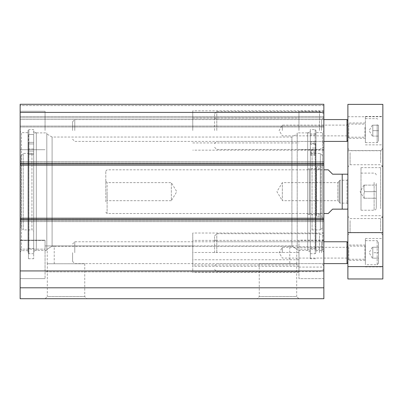 <?xml version="1.0" encoding="UTF-8"?>
<svg xmlns="http://www.w3.org/2000/svg" width="403" height="403" viewBox="0 0 403 403"><rect width="100%" height="100%" fill="white"/><g stroke="black" fill="none" stroke-linecap="round" stroke-linejoin="round"><path stroke-width="0.3" stroke-dasharray="2.02 1.51" d="M192.76 130.491L192.76 110.825L192.76 130.491M323.856 130.491L323.856 110.825L323.856 130.491M323.856 267.078L323.856 233.03L323.856 246.832L298.95 246.832L298.95 264.983L192.76 264.983L192.76 233.03L192.76 272.357L192.76 271.854L298.95 271.854L298.95 272.357L298.95 267.078L323.856 267.078L323.856 278.629L323.856 240.173L323.856 278.629L298.95 278.629L298.95 249.14L323.856 249.14M192.76 264.983L192.76 240.389L192.76 271.854L45.06 271.854L45.06 249.14L20.15 249.14L20.15 240.173L20.15 278.629L20.15 240.173L20.15 249.14L45.06 249.14L45.06 271.854L45.06 252.495L45.06 271.854L298.95 271.854L298.95 264.983M323.856 240.445L298.95 240.445L298.95 245.936L45.06 245.936L45.06 252.495L45.06 240.445L45.06 245.936L192.76 245.936M323.856 163.809L323.856 161.724L323.856 165.119L20.15 165.119L20.15 221.61L20.15 218.214L20.15 219.524L20.15 218.214L323.856 218.214L323.856 298.729L20.15 298.729L20.15 218.214L323.856 218.214L323.856 161.724L323.856 165.119L20.15 165.119L20.15 104.271L20.15 105.581L20.15 104.271L323.856 104.271L323.856 163.809L20.15 163.809M323.856 105.581L323.856 126.995L323.856 105.581L20.15 105.581L20.15 126.995L20.15 105.581L323.856 105.581M323.856 131.363L323.856 251.971L323.856 131.363L322.546 132.673L322.546 250.661L322.546 132.673L315.992 132.673L315.992 250.661L315.992 132.673M323.856 246.832L323.856 278.629L298.95 278.629L298.95 246.832M315.992 130.491L315.992 252.847L315.992 130.491L315.116 129.615L310.31 129.615L310.31 253.719L310.31 129.615M28.014 130.491L28.014 252.847L28.014 130.491L28.89 129.615L28.89 253.719L28.89 129.615L33.696 129.615L33.696 253.719L33.696 129.615M28.014 132.673L28.014 250.661L28.014 132.673L21.46 132.673L21.46 250.661L21.46 132.673L20.15 131.363L20.15 251.971L20.15 131.363M20.15 130.491L20.15 111.263L20.15 130.491M297.202 133.987L297.202 249.351L297.202 133.987L291.903 137.045L291.903 246.198L291.903 137.045L52.103 137.045L52.103 246.198L52.103 137.045L46.808 133.987L46.808 249.351L46.808 133.987M52.103 246.198L47.242 249.099L52.103 246.198C54.894 246.314 54.894 246.314 52.103 246.198C54.894 246.314 54.894 246.314 52.103 246.198M310.31 131.378L310.31 251.956L310.31 131.378L307.69 132.894L307.69 250.444L307.69 132.894L297.202 132.894L297.202 250.444L297.202 132.894M291.903 246.198L296.764 249.099L291.903 246.198C289.112 246.314 289.112 246.314 291.903 246.198C289.112 246.314 289.112 246.314 291.903 246.198M46.808 132.894L46.808 250.444L46.808 132.894L36.32 132.894L36.32 250.444L36.32 132.894L33.696 131.378L33.696 251.956L33.696 131.378M52.103 263.769L47.242 263.769L52.103 263.769M296.673 263.769L259.255 263.769L296.673 263.769L296.689 296.543L259.255 296.543L296.689 296.543L298.875 298.729L257.074 298.729L298.875 298.729M47.332 263.769L84.751 263.769L47.332 263.769L47.317 296.543L84.751 296.543L47.317 296.543L45.131 298.729L86.937 298.729L45.131 298.729M323.856 126.995L20.15 126.995L323.856 126.995M45.06 130.491L45.06 111.263L45.06 130.491M45.06 240.445L45.06 278.629L45.06 240.173L45.06 240.445L20.15 240.445L45.06 240.445M298.95 245.936L298.95 249.14M298.95 130.491L298.95 111.263L298.95 130.491M298.95 240.445L298.95 267.078M20.15 270.932L323.856 270.932M323.856 104.271L20.15 104.271L323.856 104.271M323.856 117.817L20.15 117.817L323.856 117.817M20.15 112.407L323.856 112.407M323.856 165.119L20.15 165.119M323.856 218.214L20.15 218.214M20.15 287.807L323.856 287.807M216.794 252.696L216.794 233.685L216.794 252.696M214.608 252.696L214.608 235.871L214.608 252.696M319.488 252.696L319.488 233.685L319.488 252.696M323.856 252.696L323.856 236.208L323.856 252.696M321.67 252.696L321.67 241.77L321.67 252.696M216.794 130.491L216.794 111.48L216.794 130.491M214.608 130.491L214.608 113.666L214.608 130.491M319.488 130.491L319.488 111.48L319.488 130.491M321.67 130.491L321.67 119.565L321.67 130.491M33.696 137.055L33.696 250.444L33.696 137.055M33.696 134.426L33.696 258.746L33.696 134.426L28.452 134.426L33.696 134.426M28.452 146.732L28.452 142.36L28.452 146.732M33.696 146.732L33.696 142.36L33.696 146.732M33.696 153.306L33.696 148.984L33.696 153.306L28.452 153.306L28.452 148.984L33.696 148.984L33.696 248.404L33.696 148.984L28.452 148.984L28.452 248.404L28.452 148.984L28.452 154.596L28.452 153.306L33.696 153.306M28.452 143.947L28.452 258.746L28.452 134.426L28.452 143.947L33.696 143.947L28.452 143.947M33.696 231.654L33.696 151.684L33.696 231.654C33.595 230.592 33.011 230.007 31.948 229.906L31.948 153.432L31.948 229.906L23.208 229.906L23.208 153.432L23.208 229.906L21.021 227.72L21.021 155.618L21.021 227.72M33.696 250.444L36.32 250.444L36.32 132.894L36.32 250.444L33.696 251.956M347.89 246.142L347.89 259.25L347.89 246.142L364.932 246.142L364.932 259.25L365.37 259.688L365.37 245.704L365.37 259.688M347.89 133.917L347.89 124.084L347.89 133.917M376.296 183.476L376.296 208.054L376.296 183.476M376.296 185.113L376.296 198.221L376.296 185.113L364.498 185.113C363.708 187.299 363.708 189.481 364.498 191.667L376.296 191.667L364.498 191.667C363.708 189.481 363.708 187.299 364.498 185.113C363.708 185.113 363.708 185.113 364.498 185.113C363.708 185.113 363.708 185.113 364.498 185.113L376.296 185.113M361.002 182.383L361.002 210.24L361.002 182.383M364.498 198.221C363.708 196.039 363.708 193.853 364.498 191.667C363.708 193.853 363.708 196.039 364.498 198.221L376.296 198.221L364.498 198.221C363.708 198.221 363.708 198.221 364.498 198.221C363.708 198.221 363.708 198.221 364.498 198.221M361.002 208.663L361.002 167.633L361.002 208.663M365.37 125.232L365.37 138.289L365.37 125.232M365.37 127.147L365.37 137.635L365.37 127.147M378.482 125.288L378.482 141.347L378.482 125.288M378.482 125.177L378.482 136.103L378.482 125.177L372.8 125.177L372.8 130.643L378.482 130.643L372.8 130.643L372.8 125.177L378.482 125.177M365.37 124.633L365.37 142.657L365.37 124.633M372.8 136.103L372.8 130.643L372.8 136.103L378.482 136.103L372.8 136.103M365.37 247.286L365.37 260.343L365.37 247.286M365.37 245.704L364.932 246.142L364.932 259.25L347.89 259.25M378.482 263.401L378.482 241.986L378.482 263.401L377.168 264.711L365.37 264.711L365.37 240.677L365.37 264.711M378.482 258.157L378.482 247.23L378.482 258.157L372.8 258.157L372.8 247.23L378.482 247.23L372.8 247.23L372.8 252.696L378.482 252.696L372.8 252.696L372.8 258.157L378.482 258.157M348.766 247.286L348.766 260.343L348.766 247.286M347.89 246.671L347.89 261.215L347.89 246.671M347.89 104.377L347.89 278.962L382.85 278.962L382.85 104.377L347.89 104.377M347.89 124.618L347.89 139.161L347.89 124.618M347.89 151.125L347.89 166.948L347.89 151.125M347.89 219.106L347.89 234.924L347.89 219.106M348.766 125.232L348.766 138.289L348.766 125.232M365.37 262.736L365.37 238.49L365.37 262.736M382.85 262.736L382.85 238.49L382.85 262.736M365.37 140.682L365.37 116.437L365.37 140.682M382.85 140.682L382.85 116.437L382.85 140.682M380.664 208.663L380.664 167.633L380.664 208.663M382.85 210.21L382.85 165.447L382.85 210.21M382.85 232.214L382.85 216.391L382.85 232.214M382.85 164.233L382.85 148.41L382.85 164.233M350.076 220.648L350.076 232.743L350.076 220.648M380.664 230.667L380.664 218.572L380.664 230.667M350.076 152.672L350.076 164.762L350.076 152.672M380.664 162.686L380.664 150.596L380.664 162.686M347.89 116.734L382.85 116.734M347.89 150.727L382.85 150.727M347.018 119.565L347.018 141.413M347.89 130.491L347.89 120.437L347.89 130.491M282.342 130.491L282.342 125.116L282.342 130.491M74.772 130.491L74.772 119.565L74.772 130.491M72.59 130.491L72.59 121.751L72.59 130.491M328.228 169.819L332.596 174.187L342.212 174.187L342.212 209.147L332.596 209.147L328.228 213.519M347.89 204.603L347.89 175.501L347.89 204.603M339.15 181.073L339.15 202.266L339.15 181.073L340.026 180.196L347.018 180.196L347.018 203.137L347.018 180.196L347.89 179.325L347.89 204.014L347.89 179.325M339.15 202.009L339.15 181.325L339.15 202.009L337.84 200.699L337.84 182.635L337.84 200.699L282.342 200.699L282.342 182.635L282.342 200.699L276.916 191.667L282.342 182.635L337.84 182.635L339.15 181.325M105.798 181.325L107.112 182.635L171.346 182.635L176.776 191.667L171.346 200.699L171.346 182.635L171.346 200.699L107.112 200.699L107.112 182.635L107.112 200.699L105.798 202.009L105.798 181.325L105.798 202.009M105.798 191.667L105.798 171.129L105.798 191.667M107.112 191.667L107.112 213.519L107.112 191.667M322.546 227.72L322.546 155.618L322.546 227.72L320.36 229.906L320.36 153.432L320.36 229.906L312.058 229.906C310.995 230.007 310.416 230.592 310.31 231.654L310.31 151.684L310.31 231.654M322.546 217.887L322.546 165.447L322.546 217.887L321.236 216.577L321.236 166.761L321.236 216.577L315.992 216.577L315.992 166.761L315.992 216.577M315.554 148.032L315.554 153.926L315.554 143.468L310.31 143.468L310.31 136.511L310.31 250.444L310.31 132.894L310.31 258.746L310.31 135.03L310.31 155.296L310.31 149.966L315.554 149.966L315.554 248.404L315.554 148.032L310.31 148.032L310.31 248.404L310.31 149.966M315.554 147.317L315.554 151.8L315.554 147.317M310.31 147.543L310.31 143.06L310.31 147.543M315.554 145.946L315.554 150.43L315.554 145.946M310.31 146.173L310.31 141.69L310.31 146.173M315.554 143.468L315.554 149.966M310.31 143.468L310.31 148.032M315.554 133.856L310.31 133.856M315.554 135.03L310.31 135.03M315.992 166.933L315.992 216.406L315.992 166.933L316.587 167.693L316.587 215.64L316.587 167.693L320.299 168.62L320.299 214.713L320.299 168.62L320.36 213.519L320.36 169.819L316.154 168.771L316.154 214.567L316.154 168.771L309.348 168.771L309.348 214.567L309.348 168.771L307.69 169.275L307.69 214.058L307.69 169.275M310.31 251.956L307.69 250.444L307.69 132.894L307.69 250.444L310.31 250.444M347.018 241.77L347.018 263.617M347.89 252.696L347.89 262.746L347.89 252.696M282.342 252.696L282.342 247.321L282.342 252.696M74.772 252.696L74.772 241.77L74.772 252.696M72.59 252.696L72.59 261.436L72.59 252.696M298.95 252.495L192.76 252.495M315.116 129.615L315.116 253.719L315.116 129.615M298.95 259.754L192.76 259.754M298.95 266.307L192.76 266.307M323.856 219.524L20.15 219.524M323.856 116.507L20.15 116.507L323.856 116.507M323.856 164.908L20.15 164.908L323.856 164.908M323.856 218.426L20.15 218.426L323.856 218.426M323.856 219.69L20.15 219.69L323.856 219.69M323.856 221.559L20.15 221.559L323.856 221.559M323.856 220.3L20.15 220.3L323.856 220.3M323.856 163.034L20.15 163.034L323.856 163.034M323.856 161.774L20.15 161.774L323.856 161.774M323.856 163.648L20.15 163.648L323.856 163.648M323.856 126.043L20.15 126.043L323.856 126.043M323.856 119.49L20.15 119.49L323.856 119.49M374.11 182.383L374.11 210.24L374.11 182.383M364.932 127.363L364.932 137.196L364.932 127.363M377.168 124.633L377.168 142.657L377.168 124.633M377.168 264.711L377.168 240.677L377.168 264.711M340.026 180.196L340.026 203.137L340.026 180.196M315.554 154.117L310.31 154.117M315.554 144.46L310.31 144.46M315.554 152.52L310.31 152.52M312.058 229.906L312.058 153.432L312.058 229.906M323.856 110.825L192.76 110.825M323.856 150.153L192.76 150.153M323.856 233.03L192.76 233.03M298.95 272.357L192.76 272.357M315.992 250.661L322.546 250.661L323.856 251.971M310.31 253.719L315.116 253.719L315.992 252.847M33.696 253.719L28.89 253.719L28.014 252.847M28.014 250.661L21.46 250.661L20.15 251.971M47.242 263.769L47.242 249.099L46.808 249.351M307.69 250.444L297.202 250.444M296.764 263.769L296.764 249.099L297.202 249.351M46.808 250.444L36.32 250.444M54.234 263.769L54.234 246.293L289.772 246.293L289.772 263.769M84.751 263.769L84.751 296.543L86.937 298.729M259.255 263.769L259.255 296.543L257.074 298.729M20.15 149.715L45.06 149.715L20.15 149.715M20.15 111.263L45.06 111.263L20.15 111.263M20.15 278.629L45.06 278.629L20.15 278.629M20.15 240.173L45.06 240.173L20.15 240.173M323.856 240.389L192.76 240.389M323.856 111.263L298.95 111.263M323.856 149.715L298.95 149.715M323.856 240.173L298.95 240.173M323.856 221.61L20.15 221.61L323.856 221.61M323.856 161.724L20.15 161.724L323.856 161.724M192.76 142.944L298.95 142.944M192.76 118.034L298.95 118.034M214.608 269.516L216.794 271.703L319.488 271.703L323.856 269.179M214.608 235.871L216.794 233.685L319.488 233.685L323.856 236.208M323.856 239.584L321.67 241.77L216.794 241.77L214.608 239.584M323.856 265.804L321.67 263.617L216.794 263.617L214.608 265.804M214.608 147.312L216.794 149.498L319.488 149.498L323.856 146.974M214.608 113.666L216.794 111.48L319.488 111.48L323.856 114.004M323.856 117.379L321.67 119.565L216.794 119.565L214.608 117.379M323.856 143.599L321.67 141.413L216.794 141.413L214.608 143.599M28.452 151.1L33.696 151.1L28.452 151.1M28.452 142.36L33.696 142.36L28.452 142.36M28.452 154.596L33.696 154.596L28.452 154.596M28.452 248.404L33.696 248.404M28.452 258.746L33.696 258.746M21.021 155.618L23.208 153.432L31.948 153.432C33.001 153.336 33.585 152.757 33.696 151.684M33.696 132.894L36.32 132.894M361.002 173.094L374.11 173.094C375.435 173.225 376.165 173.955 376.296 175.28M361.002 210.24L374.11 210.24C375.435 210.109 376.165 209.384 376.296 208.054M363.909 185.113L360.126 191.667L363.909 198.221M347.89 124.084L364.932 124.084L365.37 123.65M347.89 137.196L364.932 137.196L365.37 137.635M365.37 118.623L377.168 118.623L378.482 119.933M365.37 142.657L377.168 142.657L378.482 141.347M372.312 125.177L369.158 130.643L372.312 136.103M365.37 240.677L377.168 240.677L378.482 241.986M372.312 247.23L369.158 252.696L372.312 258.157M365.37 245.049L348.766 245.049L347.89 244.173M365.37 260.343L348.766 260.343L347.89 261.215M365.37 122.996L348.766 122.996L347.89 122.119M365.37 138.289L348.766 138.289L347.89 139.161M365.37 266.897L382.85 266.897M365.37 238.49L382.85 238.49M365.37 144.843L382.85 144.843M365.37 116.437L382.85 116.437M361.002 215.701L380.664 215.701L382.85 217.887M361.002 167.633L380.664 167.633L382.85 165.447M382.85 216.391L380.664 218.572L350.076 218.572L347.89 216.391M382.85 234.924L380.664 232.743L350.076 232.743L347.89 234.924M382.85 148.41L380.664 150.596L350.076 150.596L347.89 148.41M382.85 166.948L380.664 164.762L350.076 164.762L347.89 166.948M347.89 124.245L347.018 125.116L282.342 125.116L279.113 130.491L282.342 135.861L347.018 135.861L347.89 136.738M323.856 119.565L74.772 119.565L72.59 121.751M323.856 141.413L74.772 141.413L72.59 139.231M339.15 202.266L340.026 203.137L347.018 203.137L347.89 204.014M105.798 212.205L107.112 213.519L323.856 213.519M105.798 171.129L107.112 169.819L323.856 169.819M315.554 143.06L310.31 143.06M315.554 151.8L310.31 151.8M315.554 141.69L310.31 141.69M315.554 150.43L310.31 150.43M315.554 155.296L310.31 155.296M315.554 248.404L310.31 248.404M315.554 153.926L310.31 153.926M315.554 258.746L310.31 258.746M307.69 214.058L309.348 214.567L316.154 214.567L320.36 213.519L320.299 214.713L316.587 215.64L315.992 216.406M322.546 155.618L320.36 153.432L312.058 153.432C311.005 153.336 310.426 152.757 310.31 151.684M315.992 166.761L321.236 166.761L322.546 165.447M307.69 132.894L310.31 132.894M347.89 246.45L347.018 247.321L282.342 247.321L279.113 252.696L282.342 258.066L347.018 258.066L347.89 258.943M323.856 241.77L74.772 241.77L72.59 243.956M323.856 263.617L74.772 263.617L72.59 261.436"/><path stroke-width="0.6" d="M323.856 112.407L323.856 104.271L20.15 104.271L20.15 165.119L323.856 165.119L323.856 112.407L20.15 112.407M323.856 165.119L323.856 218.214L20.15 218.214L20.15 298.729L323.856 298.729L323.856 218.214M20.15 218.214L20.15 165.119M20.15 287.807L323.856 287.807M20.15 270.932L323.856 270.932M347.89 278.962L347.89 104.377L382.85 104.377L382.85 278.962L347.89 278.962M347.89 266.6L382.85 266.6M347.89 232.612L382.85 232.612M347.89 140.541L347.018 141.413L347.018 119.565L323.856 119.565M323.856 213.519L328.228 213.519L332.596 209.147L342.212 209.147L342.212 174.187L347.739 174.187L332.596 174.187L328.228 169.819L323.856 169.819M342.212 209.147L347.739 209.147L342.212 209.147M347.89 262.746L347.018 263.617L347.018 241.77L323.856 241.77M323.856 163.809L20.15 163.809M20.15 219.524L323.856 219.524M347.89 120.437L347.018 119.565M347.018 141.413L323.856 141.413M347.739 174.187L347.89 175.501M347.739 209.147L347.89 207.837M347.89 242.646L347.018 241.77M347.018 263.617L323.856 263.617"/></g></svg>
